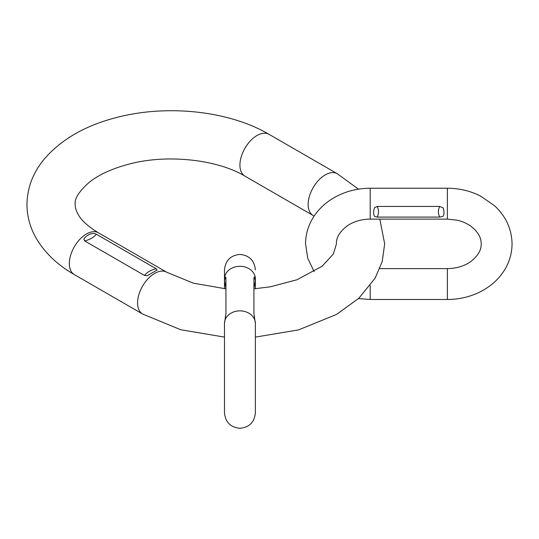 <?xml version="1.0" encoding="UTF-8"?>
<svg xmlns="http://www.w3.org/2000/svg" width="539" height="539" viewBox="0 0 539 539"><rect width="100%" height="100%" fill="white"/><g stroke="black" fill="none" stroke-linecap="round" stroke-linejoin="round"><path stroke-width="0.81" d="M96.36 234.222L93.934 233.407C89.582 233.65 86.206 235.597 83.821 239.249L84.717 240.94C90.04 239.532 93.921 237.295 96.36 234.222L156.142 268.739L157.166 269.978L147.221 275.719L144.499 275.456L84.717 240.94M224.487 323.461L224.487 412.854C225.403 422.232 230.551 427.38 239.929 428.296C249.308 427.38 254.455 422.232 255.371 412.854L255.371 323.461A15.442 12.606 0 0 0 239.929 310.855A15.442 12.606 0 0 0 224.487 323.461L225.935 313.718L225.935 277.625L225.457 277.012L224.487 280.839L224.487 278.892A15.442 12.606 0 0 1 239.929 266.286A15.442 12.606 0 0 1 255.371 278.892L255.371 288.729M225.558 316.157L225.336 316.912M225.935 288.284L224.487 280.839M255.371 323.461L253.923 313.718L253.923 277.625L253.923 288.284L254.401 285.785M254.523 316.912L254.3 316.157M253.923 277.625L254.401 277.012L255.371 280.839L254.428 285.724M374.544 207.65C373.318 211.281 373.318 214.205 374.544 216.422L377.239 217.089L439.743 217.089L443.146 216.267C444.277 214.124 444.277 211.342 443.152 207.919L439.743 206.43L377.239 206.43L374.544 207.65M313.159 215.512L244.928 176.118A24.127 13.926 120 0 1 239.929 165.075A24.127 13.926 120 0 1 250.46 140.794A24.127 13.926 120 0 1 269.049 134.332L337.286 173.726A24.127 13.926 120 0 0 318.69 180.188A24.127 13.926 120 0 0 308.16 204.47A24.127 13.926 120 0 0 313.159 215.512L314.129 216.085M224.487 403.826L224.487 337.111L180.693 329.727L142.572 313.994A24.127 13.926 -60 0 1 137.58 302.952A24.127 13.926 -60 0 1 148.11 278.676A24.127 13.926 -60 0 1 166.699 272.215L98.469 232.821C88.079 226.501 81.301 220.357 78.128 214.381C76.066 210.614 75.089 207.306 75.197 204.47C74.328 198.756 79.051 191.338 89.38 182.216C99.176 174.447 112.712 168.336 129.993 163.869C168.033 153.871 217.877 159.76 244.928 176.118M142.572 313.994L74.342 274.6A24.127 13.926 -60 0 1 69.342 263.558A24.127 13.926 -60 0 1 79.873 239.282A24.127 13.926 -60 0 1 98.469 232.821M156.142 268.739C150.738 270.1 146.864 272.343 144.499 275.456M314.129 271.643L307.749 258.309L305.546 243.864C305.633 233.441 308.726 223.853 314.816 215.081C319.122 208.97 324.532 203.789 331.034 199.545C342.71 192.086 355.767 188.32 370.199 188.239L447.397 188.239L447.397 219.117L456.816 220.128C462.186 221.334 466.835 223.341 470.769 226.137C477.844 231.622 481.314 237.531 481.172 243.864C481.435 250.069 477.877 256.038 470.5 261.772C464.079 266.192 456.378 268.469 447.397 268.604L379.813 268.604M447.397 188.239C459.235 188.279 470.284 190.887 480.545 196.061L494.519 205.703C505.899 216.28 511.74 229.001 512.05 243.864C511.962 254.28 508.87 263.874 502.786 272.64C498.474 278.757 493.07 283.932 486.562 288.183C474.886 295.635 461.835 299.401 447.397 299.482L447.397 268.604M370.199 188.239L370.199 219.117L447.397 219.117M447.397 299.482L370.199 299.482L370.199 285.63M377.239 206.43C378.883 209.981 378.883 213.532 377.239 217.089M439.743 217.089C437.944 213.538 437.944 209.981 439.743 206.43M379.813 219.117L384.671 243.864L382.212 261.57L375.11 278.191L358.839 298.256L336.531 314.432L298.579 329.888L255.371 337.111L255.371 359.257M337.286 173.726L358.496 189.155M370.199 219.117C361.218 219.258 353.517 221.536 347.096 225.949C339.718 231.682 336.161 237.652 336.424 243.864L333.412 253.916L322.16 266.185L296.942 279.761L270.369 286.815L253.923 288.843M225.935 288.843L193.326 283.157L166.699 272.215M74.342 274.6C57.66 265.094 44.98 253.034 36.295 238.427C30.164 227.802 27.044 216.483 26.95 204.47C27.253 187.66 33.034 172.527 44.286 159.052C60.597 140.174 83.343 126.678 112.53 118.587C163.613 103.987 227.573 109.99 269.049 134.332M224.487 288.729L224.487 269.857C225.403 260.485 230.551 255.338 239.929 254.421C249.308 255.338 254.455 260.485 255.371 269.857M255.371 280.839L255.371 278.892M358.496 298.572L370.199 299.482"/></g></svg>
